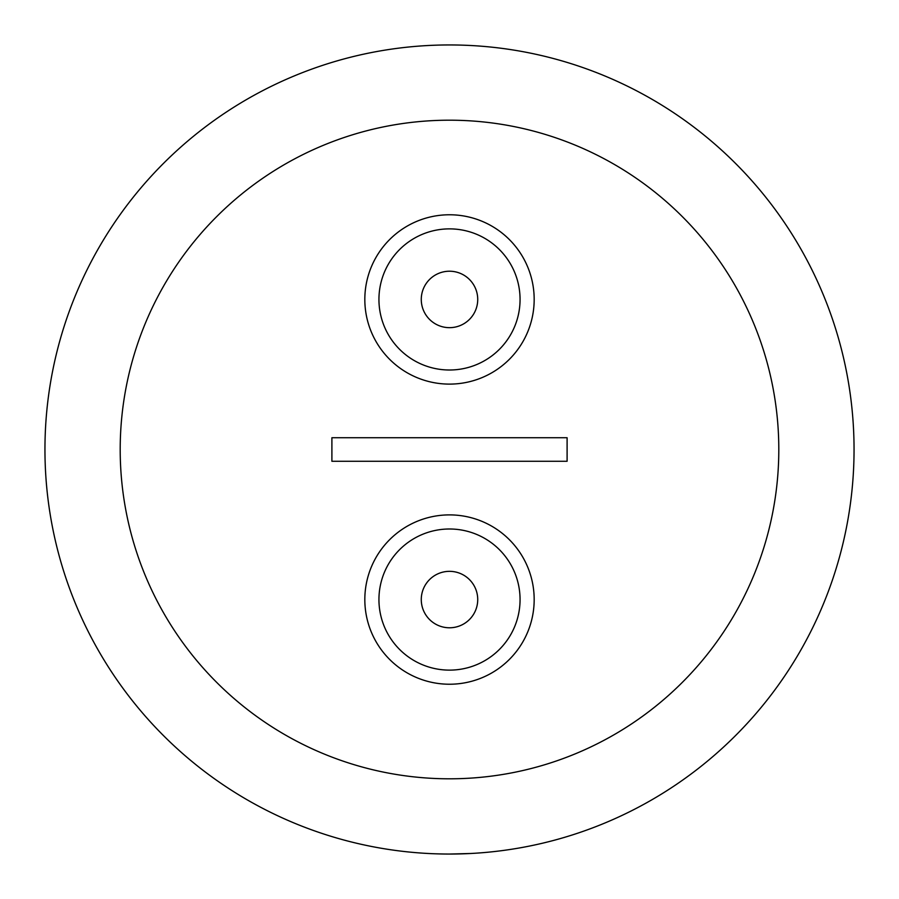 <?xml version="1.0" encoding="UTF-8"?>
<svg xmlns="http://www.w3.org/2000/svg" width="899" height="899" viewBox="0 0 899 899"><rect width="100%" height="100%" fill="white"/><g stroke="black" fill="none" stroke-linecap="round" stroke-linejoin="round"><path stroke-width="1.35" d="M449.5 571.337A28.229 28.229 0 0 0 421.271 599.554A28.229 28.229 0 0 0 449.5 627.783A28.229 28.229 0 0 0 477.729 599.554A28.229 28.229 0 0 0 449.5 571.337M449.5 271.217A28.229 28.229 0 0 0 421.271 299.446A28.229 28.229 0 0 0 449.5 327.663A28.229 28.229 0 0 0 477.729 299.446A28.229 28.229 0 0 0 449.5 271.217M449.5 384.109A84.675 84.675 0 0 0 534.175 299.446A84.675 84.675 0 0 0 449.5 214.771A84.675 84.675 0 0 0 364.825 299.446A84.675 84.675 0 0 0 449.5 384.109M449.5 370.006A70.56 70.56 0 0 0 520.06 299.446A70.56 70.56 0 0 0 449.5 228.874A70.56 70.56 0 0 0 378.94 299.446A70.56 70.56 0 0 0 449.5 370.006M449.5 684.229A84.675 84.675 0 0 0 534.175 599.554A84.675 84.675 0 0 0 449.5 514.891A84.675 84.675 0 0 0 364.825 599.554A84.675 84.675 0 0 0 449.5 684.229M449.5 670.126A70.56 70.56 0 0 0 520.06 599.554A70.56 70.56 0 0 0 449.5 528.994A70.56 70.56 0 0 0 378.94 599.554A70.56 70.56 0 0 0 449.5 670.126M449.5 778.804A329.304 329.304 0 0 0 778.804 449.5A329.304 329.304 0 0 0 449.5 120.196A329.304 329.304 0 0 0 120.196 449.5A329.304 329.304 0 0 0 449.5 778.804M449.5 854.05L470.806 853.488L449.5 854.05A404.55 404.55 0 0 1 44.95 449.5A404.55 404.55 0 0 1 449.5 44.95A404.55 404.55 0 0 1 854.05 449.5A404.55 404.55 0 0 1 449.5 854.05A404.55 404.55 0 0 1 44.95 449.5A404.55 404.55 0 0 1 449.5 44.95M427.587 853.454L428.407 853.499M431.115 853.634L432.554 853.69M435.397 853.803L443.623 854.005M331.9 461.266L567.1 461.266L567.1 437.734L331.9 437.734L331.9 461.266"/></g></svg>
